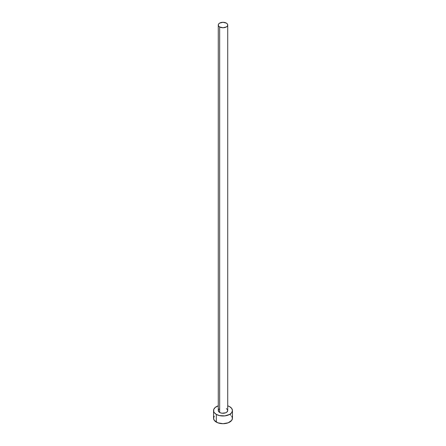 <?xml version="1.0" encoding="UTF-8"?>
<svg xmlns="http://www.w3.org/2000/svg" width="446" height="446" viewBox="0 0 446 446"><rect width="100%" height="100%" fill="white"/><g stroke="black" fill="none" stroke-linecap="round" stroke-linejoin="round"><path stroke-width="0.67" d="M218.278 25.026L218.64 26.069L219.661 26.955L223 27.752L226.339 26.955L227.36 26.069L227.722 25.026L227.36 23.984L226.339 23.097L223 22.3L219.661 23.097L218.64 23.984L218.278 25.026L218.278 410.537A4.722 2.726 0 0 0 219.661 412.466L219.661 26.955A4.722 2.726 180 0 1 218.278 25.026A4.722 2.726 180 0 1 221.194 22.506A4.722 2.726 180 0 1 226.339 23.097A4.722 2.726 180 0 1 227.722 25.026A4.722 2.726 180 0 1 224.806 27.546A4.722 2.726 180 0 1 219.661 26.955L219.661 412.466A4.722 2.726 0 0 0 224.806 413.057A4.722 2.726 0 0 0 227.722 410.537L226.925 412.054L225.626 412.806L222.08 413.213L220.374 412.806L218.64 411.58L218.367 410.008L219.075 409.021M214.275 416.163L213.556 418.248A9.444 5.452 0 0 0 216.321 422.106L216.321 414.395L219.387 415.577L224.84 415.884L229.679 414.395L231.725 412.622L232.444 410.537L231.725 408.452L229.679 406.685L227.722 405.815A9.444 5.452 180 0 1 229.679 406.685A9.444 5.452 180 0 1 232.444 410.537A9.444 5.452 180 0 1 226.613 415.577A9.444 5.452 180 0 1 216.321 414.395L216.321 422.106A9.444 5.452 0 0 0 226.613 423.287A9.444 5.452 0 0 0 232.444 418.248L231.725 416.163M216.321 414.395A9.444 5.452 180 0 1 213.556 410.537A9.444 5.452 180 0 1 218.278 405.815L215.15 407.51L213.74 409.473L213.74 411.602L214.275 412.622L216.321 414.395M226.339 408.608L227.36 409.495L227.722 410.537L227.722 25.026M213.556 410.537L213.556 418.248L214.275 420.333L217.754 422.78L223 423.7L228.246 422.78L231.725 420.333L232.444 418.248L232.444 410.537M230.85 415.22L229.679 414.395"/></g></svg>
